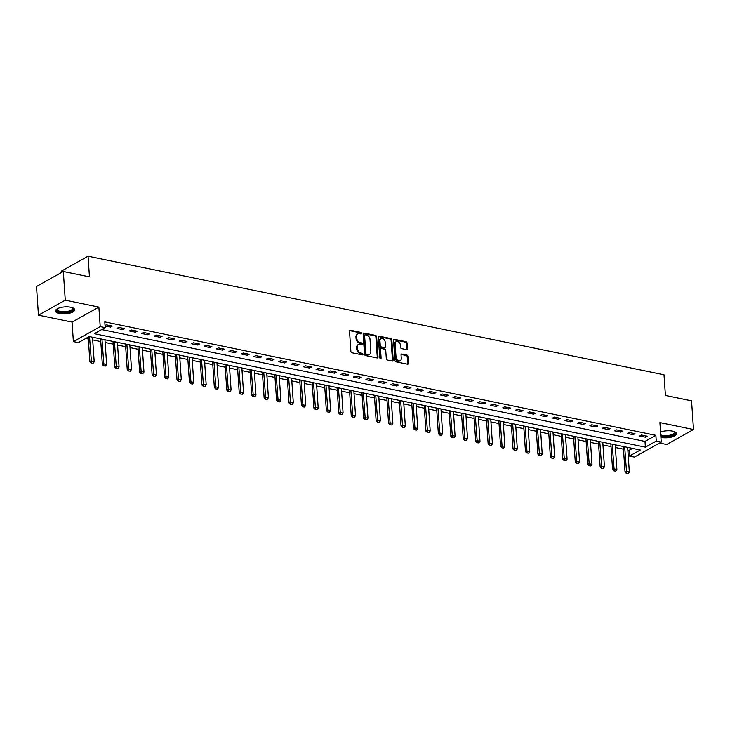 <?xml version="1.0" encoding="UTF-8"?>
<svg xmlns="http://www.w3.org/2000/svg" width="730" height="730" viewBox="0 0 730 730"><rect width="100%" height="100%" fill="white"/><g stroke="black" fill="none" stroke-linecap="round" stroke-linejoin="round"><path stroke-width="1.09" d="M361.532 333.3A0.849 0.63 60.8 0 0 360.793 332.378L350.409 330.234A1.214 0.894 60.8 0 0 349.515 331.165L350.893 351.431A1.214 0.894 60.8 0 0 351.942 352.763L362.326 354.899A0.849 0.63 60.8 0 0 362.226 353.32L360.875 353.046A3.878 2.865 60.8 0 1 357.508 348.794L357.39 347.106A3.878 2.865 60.8 0 1 358.622 344.368A3.878 2.865 60.8 0 1 360.273 344.149L361.615 344.423A0.849 0.63 60.8 0 0 361.505 342.845L360.164 342.571A3.878 2.865 60.8 0 1 356.787 338.328L356.678 336.63A3.878 2.865 60.8 0 1 357.91 333.893A3.878 2.865 60.8 0 1 359.562 333.674L360.903 333.948A0.849 0.63 60.8 0 0 361.532 333.3M360.793 333.929A0.849 0.63 60.8 0 0 360.072 332.78L349.688 330.644A1.214 0.894 60.8 0 0 349.597 330.626M362.226 354.88A0.849 0.63 60.8 0 0 361.496 353.731L360.155 353.448L360.875 353.046M361.505 344.405A0.849 0.63 60.8 0 0 360.784 343.255L359.443 342.981L360.164 342.571M660.905 437.38A9.627 3.486 176.1 0 0 661.243 437.452A9.627 3.486 176.1 0 0 671.363 437.124A9.627 3.486 176.1 0 0 676.5 433.638A9.627 3.486 176.1 0 0 672.549 431.129A9.627 3.486 176.1 0 0 660.54 432.05M70.71 307.221A9.627 3.486 176.1 0 0 60.599 307.549A9.627 3.486 176.1 0 0 55.453 311.044A9.627 3.486 176.1 0 0 59.404 313.544A9.627 3.486 176.1 0 0 69.523 313.216A9.627 3.486 176.1 0 0 74.661 309.73A9.627 3.486 176.1 0 0 70.71 307.221M406.51 349.615A1.214 0.894 60.8 0 0 407.413 348.694L407.021 343A1.214 0.894 60.8 0 0 405.971 341.676L394.437 339.304A1.214 0.894 60.8 0 0 393.534 340.226L394.921 360.501A1.214 0.894 60.8 0 0 395.97 361.825L407.504 364.197A1.214 0.894 60.8 0 0 408.408 363.275L407.933 356.404A1.214 0.894 60.8 0 0 406.884 355.081L401.947 354.059A1.214 0.894 60.8 0 0 401.044 354.99L401.281 358.393A3.239 2.4 60.8 0 1 400.241 360.684A3.239 2.4 60.8 0 1 397.585 360.237A3.239 2.4 60.8 0 1 396.052 357.317L395.14 343.967A3.239 2.4 60.8 0 1 396.171 341.686A3.239 2.4 60.8 0 1 398.826 342.124A3.239 2.4 60.8 0 1 400.368 345.044L400.524 347.27A1.214 0.894 60.8 0 0 401.573 348.602L406.51 349.615M656.252 441.075L661.225 442.097L634.406 457.099L629.433 456.077L640.301 449.99L89.233 336.539L78.365 342.616L73.383 341.594L100.211 326.593L105.184 327.615L94.316 333.701L645.375 447.152L656.252 441.075L655.859 435.335L104.791 321.884L105.184 327.615M63.318 271.487L65.271 300.167L38.453 315.168L36.5 286.488L63.318 271.487L89.452 276.871L88.047 256.212L663.999 374.791L665.413 395.45L691.547 400.825L693.5 429.514L659.902 422.597L661.225 442.097M38.453 315.168L72.06 322.085L98.879 307.093L65.271 300.167M98.879 307.093L100.211 326.593M376.625 336.749A1.214 0.894 60.8 0 0 375.576 335.417L364.042 333.044A1.214 0.894 60.8 0 0 363.138 333.966L364.526 354.242A1.214 0.894 60.8 0 0 365.575 355.565L377.109 357.946A1.214 0.894 60.8 0 0 378.012 357.016L376.625 336.749L375.904 337.151A1.214 0.894 60.8 0 0 374.846 335.827L363.321 333.446A1.214 0.894 60.8 0 0 363.23 333.437M379.244 336.174L390.769 338.547A1.214 0.894 60.8 0 1 391.827 339.87L393.205 360.145A1.214 0.894 60.8 0 1 392.311 361.067L387.374 360.054A1.214 0.894 60.8 0 1 386.316 358.731L385.759 350.51A1.214 0.894 60.8 0 0 384.701 349.177L381.425 348.502A1.214 0.894 60.8 0 0 380.531 349.433L381.115 357.992A0.849 0.63 60.8 0 1 379.746 357.709L378.341 337.096A1.214 0.894 60.8 0 1 379.244 336.174L378.514 336.576L390.048 338.948L390.769 338.547M659.546 443.037L666.682 444.506L693.5 429.514M101.707 329.568L644.982 441.422L655.859 435.335M105.074 325.963L110.486 327.077L112.301 326.064L106.325 324.832L105.047 325.553M116.964 328.409L122.932 329.641L124.748 328.628L118.771 327.396L116.964 328.409M129.402 330.973L135.379 332.196L137.194 331.183L131.218 329.96L129.402 330.973M141.848 333.528L147.825 334.76L149.641 333.747L143.664 332.515L141.848 333.528M154.295 336.092L160.271 337.324L162.078 336.311L156.111 335.079L154.295 336.092M166.741 338.656L172.718 339.888L174.525 338.875L168.557 337.643L166.741 338.656M179.188 341.22L185.155 342.452L186.971 341.439L180.994 340.207L179.188 341.22M191.634 343.784L197.602 345.007L199.418 343.994L193.441 342.772L191.634 343.784M204.081 346.339L210.048 347.571L211.864 346.558L205.887 345.327L204.081 346.339M216.518 348.904L222.495 350.135L224.311 349.123L218.334 347.891L216.518 348.904M228.964 351.468L234.941 352.7L236.748 351.687L230.78 350.455L228.964 351.468M241.411 354.032L247.388 355.264L249.195 354.251L243.227 353.019L241.411 354.032M253.857 356.596L259.834 357.819L261.641 356.806L255.664 355.583L253.857 356.596M266.304 359.151L272.272 360.383L274.088 359.37L268.111 358.138L266.304 359.151M278.75 361.715L284.718 362.947L286.534 361.934L280.557 360.702L278.75 361.715M291.188 364.279L297.165 365.511L298.981 364.498L293.004 363.266L291.188 364.279M303.634 366.843L309.611 368.075L311.418 367.053L305.45 365.83L303.634 366.843M316.081 369.407L322.058 370.63L323.865 369.617L317.897 368.394L316.081 369.407M328.527 371.962L334.504 373.194L336.311 372.181L330.343 370.95L328.527 371.962M340.974 374.526L346.942 375.758L348.757 374.745L342.781 373.514L340.974 374.526M353.42 377.091L359.388 378.322L361.204 377.31L355.227 376.078L353.42 377.091M365.858 379.655L371.835 380.887L373.651 379.865L367.674 378.642L365.858 379.655M378.304 382.219L384.281 383.442L386.097 382.429L380.12 381.197L378.304 382.219M390.751 384.774L396.728 386.006L398.534 384.993L392.567 383.761L390.751 384.774M403.197 387.338L409.174 388.57L410.981 387.557L405.013 386.325L403.197 387.338M415.644 389.902L421.612 391.134L423.427 390.121L417.451 388.889L415.644 389.902M428.09 392.466L434.058 393.689L435.874 392.676L429.897 391.453L428.09 392.466M440.528 395.021L446.505 396.253L448.32 395.24L442.344 394.008L440.528 395.021M452.974 397.585L458.951 398.817L460.767 397.804L454.79 396.572L452.974 397.585M465.421 400.149L471.398 401.381L473.204 400.368L467.236 399.137L465.421 400.149M477.867 402.714L483.844 403.945L485.651 402.933L479.683 401.701L477.867 402.714M490.314 405.278L496.281 406.5L498.097 405.488L492.12 404.265L490.314 405.278M502.76 407.833L508.728 409.065L510.544 408.052L504.567 406.82L502.76 407.833M515.197 410.397L521.174 411.629L522.99 410.616L517.013 409.384L515.197 410.397M527.644 412.961L533.621 414.193L535.437 413.18L529.46 411.948L527.644 412.961M540.091 415.525L546.067 416.757L547.874 415.744L541.906 414.512L540.091 415.525M552.537 418.089L558.514 419.312L560.321 418.299L554.353 417.076L552.537 418.089M564.983 420.644L570.951 421.876L572.767 420.863L566.79 419.631L564.983 420.644M577.43 423.208L583.398 424.44L585.214 423.427L579.237 422.195L577.43 423.208M589.877 425.773L595.844 427.004L597.66 425.991L591.683 424.76L589.877 425.773M602.314 428.337L608.291 429.568L610.107 428.556L604.13 427.324L602.314 428.337M614.76 430.901L620.737 432.123L622.544 431.111L616.576 429.888L614.76 430.901M627.207 433.456L633.184 434.688L634.99 433.675L629.023 432.443L627.207 433.456M639.653 436.02L645.63 437.252L647.437 436.239L641.46 435.007L639.653 436.02M85.757 338.483L88.339 339.012M92.701 339.915L100.786 341.576M105.147 342.47L113.223 344.14M117.585 345.034L125.669 346.704M130.031 347.599L138.116 349.259M142.478 350.163L150.562 351.823M154.924 352.727L163.009 354.388M167.371 355.282L175.456 356.952M179.817 357.846L187.902 359.516M192.255 360.41L200.339 362.071M204.701 362.974L212.786 364.635M217.148 365.529L225.232 367.199M229.594 368.093L237.679 369.763M242.041 370.657L250.125 372.318M254.487 373.222L262.572 374.882M266.924 375.786L275.009 377.446M279.371 378.341L287.456 380.011M291.817 380.905L299.902 382.575M304.264 383.469L312.349 385.13M316.71 386.033L324.795 387.694M329.157 388.597L337.242 390.258M341.594 391.152L349.679 392.822M354.041 393.716L362.126 395.386M366.487 396.28L374.572 397.941M378.934 398.845L387.019 400.505M391.38 401.409L399.465 403.07M403.827 403.964L411.912 405.634M416.264 406.528L424.349 408.198M428.711 409.092L436.796 410.753M441.157 411.656L449.242 413.317M453.604 414.22L461.688 415.881M466.05 416.775L474.135 418.445M478.497 419.339L486.582 421.009M490.943 421.904L499.019 423.564M503.381 424.468L511.465 426.128M515.827 427.032L523.912 428.692M528.274 429.587L536.358 431.257M540.72 432.151L548.805 433.821M553.167 434.715L561.251 436.376M565.613 437.279L573.698 438.94M578.051 439.834L586.135 441.504M590.497 442.398L598.582 444.068M602.943 444.962L611.028 446.623M615.39 447.526L623.475 449.187M627.837 450.091L629.041 450.337L632.518 448.393M98.879 338.519L100.548 338.893A1.232 0.912 -119.2 0 1 100.63 339.277L102.346 364.526L103.651 363.796L106.635 364.407L104.956 339.769M111.325 341.083L112.995 341.457M123.762 343.648L125.432 344.022M136.209 346.212L137.888 346.613A1.232 0.912 -119.2 0 1 137.961 346.969L139.686 372.209L140.99 371.479L143.974 372.09L142.295 347.462M148.655 348.767L150.334 349.168A1.232 0.912 -119.2 0 1 150.407 349.533L152.123 374.773L153.428 374.043L156.421 374.654L154.742 350.026M161.102 351.331L162.772 351.705A1.232 0.912 -119.2 0 1 162.854 352.088L164.569 377.337L165.874 376.607L168.867 377.218L167.188 352.581M173.548 353.895L175.218 354.269M185.995 356.459L187.665 356.824M198.441 359.023L200.102 359.388M210.879 361.578L212.549 361.952M223.325 364.142L225.004 364.544A1.232 0.912 -119.2 0 1 225.077 364.9L226.793 390.149L228.098 389.418L231.091 390.03L229.412 365.392M235.772 366.706L237.442 367.08A1.232 0.912 -119.2 0 1 237.524 367.464L239.239 392.704L240.544 391.974L243.537 392.594L241.858 367.957M248.182 369.289L249.888 369.635A1.232 0.912 -119.2 0 1 249.97 370.028L251.686 395.268L252.991 394.538L255.974 395.158L254.296 370.521M260.665 371.826L262.335 372.2M273.111 374.39L274.772 374.764M285.549 376.954L287.219 377.328M297.995 379.518L299.674 379.919A1.232 0.912 -119.2 0 1 299.747 380.275L301.472 405.515L302.767 404.785L305.76 405.405L304.082 380.768M310.442 382.082L312.121 382.483A1.232 0.912 -119.2 0 1 312.194 382.839L313.909 408.079L315.214 407.349L318.207 407.97L316.528 383.332M322.888 384.637L324.558 385.011A1.232 0.912 -119.2 0 1 324.64 385.404L326.356 410.643L327.66 409.913L330.644 410.525L328.965 385.896M335.335 387.201L337.005 387.575M347.781 389.765L349.442 390.139M360.219 392.329L361.888 392.704M372.665 394.893L374.335 395.259M385.112 397.448L386.791 397.859A1.232 0.912 -119.2 0 1 386.863 398.215L388.579 423.455L389.884 422.725L392.877 423.336L391.198 398.708M397.558 400.013L399.228 400.387A1.232 0.912 -119.2 0 1 399.31 400.77L401.026 426.019L402.33 425.289L405.323 425.9L403.635 401.263M409.968 402.595L411.674 402.951A1.232 0.912 -119.2 0 1 411.747 403.334L413.472 428.583L414.777 427.853L417.761 428.464L416.082 403.827M422.451 405.141L424.112 405.515M434.888 407.705L436.558 408.07M447.335 410.26L449.014 410.661A1.232 0.912 -119.2 0 1 449.087 411.026L450.812 436.266L452.116 435.536L455.1 436.148L453.421 411.519M459.781 412.824L461.46 413.226A1.232 0.912 -119.2 0 1 461.533 413.582L463.249 438.83L464.554 438.1L467.547 438.712L465.868 414.074M472.228 415.388L473.898 415.762A1.232 0.912 -119.2 0 1 473.98 416.146L475.695 441.385L477 440.664L479.993 441.276L478.305 416.638M484.674 417.952L486.344 418.317A1.232 0.912 -119.2 0 1 486.417 418.71L488.142 443.95L489.447 443.22L492.431 443.84L490.752 419.202M497.121 420.516L498.791 420.882M509.522 423.099L511.228 423.446M522.005 425.636L523.684 426.037A1.232 0.912 -119.2 0 1 523.757 426.393L525.481 451.642L526.786 450.912L529.77 451.523L528.091 426.886M534.451 428.2L536.121 428.574M546.898 430.764L548.577 431.165A1.232 0.912 -119.2 0 1 548.65 431.521L550.365 456.761L551.67 456.031L554.663 456.651L552.984 432.014M559.344 433.328L561.014 433.693A1.232 0.912 -119.2 0 1 561.096 434.085L562.812 459.325L564.117 458.595L567.101 459.207L565.421 434.578M571.754 435.91L573.461 436.257A1.232 0.912 -119.2 0 1 573.534 436.649L575.258 461.889L576.563 461.159L579.547 461.771L577.868 437.142M584.237 438.447L585.898 438.821M596.675 441.011L598.345 441.385M609.121 443.575L610.8 443.977A1.232 0.912 -119.2 0 1 610.873 444.333L612.589 469.572L613.894 468.842L616.886 469.463L615.207 444.826M621.568 446.13L623.247 446.541A1.232 0.912 -119.2 0 1 623.32 446.897L625.035 472.137L626.34 471.407L629.333 472.018L627.654 447.39M88.047 256.212L61.229 271.213L61.32 272.6M629.041 450.337L629.433 456.077M72.06 322.085L73.383 341.594M644.982 441.422L645.375 447.152M110.486 327.077L110.394 325.671M122.932 329.641L122.841 328.235M135.379 332.196L135.287 330.79M147.825 334.76L147.725 333.354M160.271 337.324L160.171 335.919M172.718 339.888L172.618 338.483M185.155 342.452L185.064 341.047M197.602 345.007L197.511 343.602M210.048 347.571L209.957 346.166M222.495 350.135L222.404 348.73M234.941 352.7L234.841 351.294M247.388 355.264L247.287 353.849M259.834 357.819L259.734 356.413M272.272 360.383L272.18 358.977M284.718 362.947L284.627 361.542M297.165 365.511L297.073 364.106M309.611 368.075L309.511 366.661M322.058 370.63L321.957 369.225M334.504 373.194L334.404 371.789M346.942 375.758L346.85 374.353M359.388 378.322L359.297 376.917M371.835 380.887L371.743 379.472M384.281 383.442L384.181 382.036M396.728 386.006L396.627 384.601M409.174 388.57L409.074 387.165M421.612 391.134L421.52 389.729M434.058 393.689L433.967 392.284M446.505 396.253L446.413 394.848M458.951 398.817L458.851 397.412M471.398 401.381L471.297 399.976M483.844 403.945L483.744 402.54M496.281 406.5L496.19 405.095M508.728 409.065L508.637 407.659M521.174 411.629L521.083 410.224M533.621 414.193L533.52 412.788M546.067 416.757L545.967 415.352M558.514 419.312L558.413 417.907M570.951 421.876L570.86 420.471M583.398 424.44L583.307 423.035M595.844 427.004L595.753 425.599M608.291 429.568L608.19 428.154M620.737 432.123L620.637 430.718M633.184 434.688L633.083 433.282M645.63 437.252L645.53 435.846M357.91 333.893L357.189 334.303A3.878 2.865 60.8 0 0 355.948 337.041L356.678 336.63M359.443 342.981A3.878 2.865 60.8 0 1 356.067 338.729L355.948 337.041M358.622 344.368L357.901 344.779A3.878 2.865 60.8 0 0 356.669 347.516L357.39 347.106M360.155 353.448A3.878 2.865 60.8 0 1 356.778 349.205L356.669 347.516M377.191 357.955A1.214 0.894 60.8 0 0 377.282 357.426L375.904 337.151M365.228 334.842A0.849 0.63 60.8 0 0 364.599 335.49L365.812 353.284A0.849 0.63 60.8 0 0 366.542 354.214L367.966 354.506A3.878 2.865 60.8 0 0 369.608 354.287A3.878 2.865 60.8 0 0 370.849 351.541L370.019 339.377A3.878 2.865 60.8 0 0 366.642 335.134L365.228 334.842M364.498 335.243A0.849 0.63 60.8 0 0 363.868 335.891L364.599 335.49M369.608 354.287L368.887 354.689A3.878 2.865 60.8 0 1 367.236 354.908L365.821 354.616A0.849 0.63 60.8 0 1 365.082 353.685L363.868 335.891M392.393 361.085A1.214 0.894 60.8 0 0 392.484 360.547L391.098 340.28A1.214 0.894 60.8 0 0 390.048 338.948M380.914 348.575L380.193 348.976A1.214 0.894 60.8 0 0 379.801 349.834L380.385 358.393L381.115 357.992M385.175 341.978A3.239 2.4 60.8 0 0 383.633 339.048A3.239 2.4 60.8 0 0 380.978 338.611A3.239 2.4 60.8 0 0 379.947 340.901L380.266 345.6A1.214 0.894 60.8 0 0 381.325 346.923L384.591 347.599A1.214 0.894 60.8 0 0 385.495 346.677L385.175 341.978M380.978 338.611L380.257 339.012A3.239 2.4 60.8 0 0 379.226 341.302L379.947 340.901M385.112 347.535L384.382 347.936A1.214 0.894 60.8 0 1 383.87 348.009L380.595 347.334A1.214 0.894 60.8 0 1 379.545 346.002L379.226 341.302M396.171 341.686L395.45 342.087A3.239 2.4 60.8 0 0 394.419 344.377L395.14 343.967M400.241 360.684L399.52 361.085A3.239 2.4 60.8 0 1 396.865 360.647A3.239 2.4 60.8 0 1 395.322 357.718L394.419 344.377M407.586 364.215A1.214 0.894 60.8 0 0 407.678 363.677L407.212 356.806A1.214 0.894 60.8 0 0 406.154 355.483L401.217 354.47A1.214 0.894 60.8 0 0 401.135 354.452M406.592 349.624A1.214 0.894 60.8 0 0 406.683 349.095L406.3 343.41A1.214 0.894 60.8 0 0 405.241 342.078L393.707 339.705A1.214 0.894 60.8 0 0 393.625 339.696M88.211 337.114L89.899 361.961L91.204 361.231L94.197 361.843L92.518 337.214M91.296 363.303L93.002 363.485L91.296 363.303L89.899 361.961M89.525 336.594L91.515 363.184M94.197 361.843L93.002 363.485M103.742 365.867L105.448 366.049L103.742 365.867L102.346 364.526M101.972 339.158L103.952 365.739M106.635 364.407L105.448 366.049M112.977 341.421L113.004 341.485A1.232 0.912 -119.2 0 1 113.068 341.841L114.792 367.08L116.097 366.36L119.081 366.971L117.402 342.334M116.179 368.422L117.895 368.613L116.179 368.422L114.792 367.08M114.418 341.722L116.398 368.303M119.081 366.971L117.895 368.613M125.423 343.985L125.441 344.049A1.232 0.912 -119.2 0 1 125.514 344.405L127.239 369.645L128.544 368.915L131.528 369.535L129.849 344.898M128.626 370.986L130.341 371.178L128.626 370.986L127.239 369.645M126.865 344.286L128.845 370.867M131.528 369.535L130.341 371.178M141.072 373.55L142.788 373.733L141.072 373.55L139.686 372.209M139.311 346.841L141.292 373.431M143.974 372.09L142.788 373.733M72.535 307.75A8.331 3.02 -3.9 0 1 72.571 307.777A8.331 3.02 -3.9 0 1 68.365 312.029A8.331 3.02 -3.9 0 1 59.249 311.993A8.331 3.02 -3.9 0 1 57.259 308.817A8.331 3.02 -3.9 0 1 57.287 308.79M57.469 308.69A7.711 2.792 176.1 0 0 57.259 309.42A7.711 2.792 176.1 0 0 68.082 311.272A7.711 2.792 176.1 0 0 72.653 308.37A7.711 2.792 176.1 0 0 72.352 307.677M55.535 310.487A9.563 3.467 176.1 0 0 68.866 312.413A9.563 3.467 176.1 0 0 74.506 309.191M674.374 431.658A8.331 3.02 -3.9 0 1 674.411 431.685A8.331 3.02 -3.9 0 1 672.084 435.418A8.331 3.02 -3.9 0 1 661.946 436.111A8.331 3.02 -3.9 0 1 660.796 435.819M660.732 434.888A7.711 2.792 176.1 0 0 662.265 435.335A7.711 2.792 176.1 0 0 670.368 435.071A7.711 2.792 176.1 0 0 674.493 432.279A7.711 2.792 176.1 0 0 674.192 431.585M660.842 436.44A9.563 3.467 176.1 0 0 661.216 436.522A9.563 3.467 176.1 0 0 670.806 436.303A9.563 3.467 176.1 0 0 676.345 433.109M153.519 376.114L155.225 376.297L153.519 376.114L152.123 374.773M151.749 349.405L153.738 375.996M156.421 374.654L155.225 376.297M165.965 378.678L167.672 378.861L165.965 378.678L164.569 377.337M164.195 351.97L166.185 378.551M168.867 377.218L167.672 378.861M175.209 354.232L175.227 354.296A1.232 0.912 -119.2 0 1 175.3 354.652L177.016 379.892L178.321 379.162L181.305 379.782L179.626 355.145M178.412 381.233L180.118 381.425L178.412 381.233L177.016 379.892M176.642 354.534L178.631 381.115M181.305 379.782L180.118 381.425M187.646 356.797L187.674 356.861A1.232 0.912 -119.2 0 1 187.738 357.216L189.462 382.456L190.767 381.726L193.751 382.347L192.072 357.709M190.858 383.798L192.565 383.989L190.858 383.798L189.462 382.456M189.088 357.098L191.068 383.679M193.751 382.347L192.565 383.989M200.093 359.361L200.111 359.425A1.232 0.912 -119.2 0 1 200.184 359.78L201.909 385.02L203.214 384.29L206.198 384.902L204.519 360.273M203.296 386.362L205.011 386.544L203.296 386.362L201.909 385.02M201.535 359.653L203.515 386.243M206.198 384.902L205.011 386.544M212.539 361.925L212.558 361.98A1.232 0.912 -119.2 0 1 212.631 362.345L214.355 387.584L215.66 386.854L218.644 387.466L216.965 362.837M215.742 388.926L217.458 389.108L215.742 388.926L214.355 387.584M213.981 362.217L215.961 388.798M218.644 387.466L217.458 389.108M228.189 391.49L229.904 391.672L228.189 391.49L226.793 390.149M226.419 364.781L228.408 391.362M231.091 390.03L229.904 391.672M240.635 394.045L242.342 394.237L240.635 394.045L239.239 392.704M238.865 367.345L240.854 393.926M243.537 392.594L242.342 394.237M253.082 396.609L254.788 396.801L253.082 396.609L251.686 395.268M251.312 369.909L253.301 396.49M255.974 395.158L254.788 396.801M262.316 372.172L262.344 372.236A1.232 0.912 -119.2 0 1 262.408 372.592L264.132 397.832L265.437 397.102L268.421 397.713L266.742 373.085M265.528 399.173L267.235 399.356L265.528 399.173L264.132 397.832M263.758 372.464L265.738 399.054M268.421 397.713L267.235 399.356M274.763 374.736L274.79 374.791A1.232 0.912 -119.2 0 1 274.854 375.156L276.579 400.396L277.884 399.666L280.868 400.277L279.188 375.64M277.966 401.737L279.681 401.92L277.966 401.737L276.579 400.396M276.205 375.028L278.185 401.609M280.868 400.277L279.681 401.92M287.209 377.291L287.228 377.355A1.232 0.912 -119.2 0 1 287.301 377.711L289.025 402.96L290.33 402.23L293.314 402.841L291.635 378.204M290.412 404.301L292.128 404.484L290.412 404.301L289.025 402.96M288.651 377.593L290.631 404.174M293.314 402.841L292.128 404.484M302.859 406.856L304.574 407.048L302.859 406.856L301.472 405.515M301.088 380.157L303.078 406.738M305.76 405.405L304.574 407.048M315.305 409.421L317.012 409.612L315.305 409.421L313.909 408.079M313.535 382.712L315.524 409.302M318.207 407.97L317.012 409.612M327.752 411.985L329.458 412.167L327.752 411.985L326.356 410.643M325.981 385.276L327.971 411.866M330.644 410.525L329.458 412.167M336.995 387.548L337.014 387.603A1.232 0.912 -119.2 0 1 337.077 387.968L338.802 413.207L340.107 412.477L343.091 413.089L341.412 388.451M340.198 414.549L341.905 414.731L340.198 414.549L338.802 413.207M338.428 387.84L340.408 414.421M343.091 413.089L341.905 414.731M349.433 390.103L349.46 390.167A1.232 0.912 -119.2 0 1 349.524 390.523L351.249 415.772L352.553 415.041L355.537 415.653L353.858 391.015M352.636 417.113L354.351 417.295L352.636 417.113L351.249 415.772M350.874 390.404L352.855 416.985M355.537 415.653L354.351 417.295M361.879 392.667L361.898 392.731A1.232 0.912 -119.2 0 1 361.971 393.087L363.695 418.327L365 417.596L367.984 418.217L366.305 393.579M365.082 419.668L366.798 419.859L365.082 419.668L363.695 418.327M363.321 392.968L365.301 419.549M367.984 418.217L366.798 419.859M374.326 395.231L374.344 395.295A1.232 0.912 -119.2 0 1 374.417 395.651L376.142 420.891L377.446 420.161L380.43 420.781L378.751 396.144M377.529 422.232L379.244 422.415L377.529 422.232L376.142 420.891M375.758 395.523L377.748 422.113M380.43 420.781L379.244 422.415M389.975 424.796L391.681 424.979L389.975 424.796L388.579 423.455M388.205 398.087L390.194 424.677M392.877 423.336L391.681 424.979M402.422 427.36L404.128 427.543L402.422 427.36L401.026 426.019M400.651 400.651L402.641 427.232M405.323 425.9L404.128 427.543M414.868 429.915L416.575 430.107L414.868 429.915L413.472 428.583M413.098 403.215L415.078 429.797M417.761 428.464L416.575 430.107M424.103 405.478L424.13 405.542A1.232 0.912 -119.2 0 1 424.194 405.898L425.918 431.138L427.223 430.408L430.207 431.029L428.528 406.391M427.305 432.479L429.021 432.671L427.305 432.479L425.918 431.138M425.544 405.78L427.524 432.361M430.207 431.029L429.021 432.671M436.549 408.043L436.567 408.106A1.232 0.912 -119.2 0 1 436.64 408.462L438.365 433.702L439.67 432.972L442.654 433.593L440.975 408.955M439.752 435.043L441.467 435.226L439.752 435.043L438.365 433.702M437.991 408.335L439.971 434.925M442.654 433.593L441.467 435.226M452.198 437.608L453.914 437.79L452.198 437.608L450.812 436.266M450.437 410.899L452.418 437.489M455.1 436.148L453.914 437.79M464.645 440.172L466.351 440.354L464.645 440.172L463.249 438.83M462.875 413.463L464.864 440.044M467.547 438.712L466.351 440.354M477.091 442.727L478.798 442.918L477.091 442.727L475.695 441.385M475.321 416.027L477.311 442.608M479.993 441.276L478.798 442.918M489.538 445.291L491.244 445.482L489.538 445.291L488.142 443.95M487.768 418.591L489.748 445.172M492.431 443.84L491.244 445.482M498.773 420.854L498.8 420.918A1.232 0.912 -119.2 0 1 498.864 421.274L500.588 446.514L501.893 445.784L504.877 446.395L503.198 421.767M501.975 447.855L503.691 448.037L501.975 447.855L500.588 446.514M500.214 421.146L502.194 447.736M504.877 446.395L503.691 448.037M511.219 423.418L511.237 423.473A1.232 0.912 -119.2 0 1 511.31 423.838L513.035 449.078L514.34 448.348L517.324 448.959L515.645 424.331M514.422 450.419L516.137 450.602L514.422 450.419L513.035 449.078M512.661 423.71L514.641 450.3M517.324 448.959L516.137 450.602M526.868 452.983L528.584 453.166L526.868 452.983L525.481 451.642M525.107 426.274L527.087 452.855M529.77 451.523L528.584 453.166M536.112 428.537L536.13 428.601A1.232 0.912 -119.2 0 1 536.203 428.957L537.919 454.197L539.224 453.467L542.217 454.087L540.538 429.45M539.315 455.538L541.021 455.73L539.315 455.538L537.919 454.197M537.545 428.838L539.534 455.42M542.217 454.087L541.021 455.73M551.761 458.102L553.468 458.294L551.761 458.102L550.365 456.761M549.991 431.403L551.98 457.984M554.663 456.651L553.468 458.294M564.208 460.666L565.914 460.849L564.208 460.666L562.812 459.325M562.438 433.958L564.418 460.548M567.101 459.207L565.914 460.849M576.645 463.231L578.361 463.413L576.645 463.231L575.258 461.889M574.884 436.522L576.864 463.103M579.547 461.771L578.361 463.413M585.889 438.794L585.907 438.849A1.232 0.912 -119.2 0 1 585.98 439.204L587.705 464.453L589.01 463.723L591.993 464.335L590.314 439.697M589.092 465.795L590.807 465.977L589.092 465.795L587.705 464.453M587.331 439.086L589.311 465.667M591.993 464.335L590.807 465.977M598.335 441.349L598.354 441.413A1.232 0.912 -119.2 0 1 598.427 441.769L600.151 467.008L601.456 466.278L604.44 466.899L602.761 442.261M601.538 468.35L603.254 468.541L601.538 468.35L600.151 467.008M599.777 441.65L601.757 468.231M604.44 466.899L603.254 468.541M613.985 470.914L615.7 471.105L613.985 470.914L612.589 469.572M612.214 444.214L614.204 470.795M616.886 469.463L615.7 471.105M626.431 473.478L628.138 473.661L626.431 473.478L625.035 472.137M624.661 446.769L626.65 473.359M629.333 472.018L628.138 473.661M360.072 332.78L360.793 332.378M361.496 353.731L362.226 353.32M360.784 343.255L361.505 342.845M356.067 338.729L356.787 338.328M356.778 349.205L357.508 348.794M349.688 330.644L350.409 330.234M377.282 357.426L378.012 357.016M363.321 333.446L364.042 333.044M374.846 335.827L375.576 335.417M365.082 353.685L365.812 353.284M365.821 354.616L366.542 354.214M367.236 354.908L367.966 354.506M391.098 340.28L391.827 339.87M392.484 360.547L393.205 360.145M379.801 349.834L380.531 349.433M379.545 346.002L380.266 345.6M380.595 347.334L381.325 346.923M383.87 348.009L384.591 347.599M395.322 357.718L396.052 357.317M401.217 354.47L401.947 354.059M406.154 355.483L406.884 355.081M407.212 356.806L407.933 356.404M407.678 363.677L408.408 363.275M393.707 339.705L394.437 339.304M405.241 342.078L405.971 341.676M406.3 343.41L407.021 343M406.683 349.095L407.413 348.694M100.63 339.277L101.151 338.985M113.068 341.841L113.597 341.549M125.514 344.405L126.034 344.113M137.961 346.969L138.481 346.677M150.407 349.533L150.928 349.241M162.854 352.088L163.374 351.796M175.3 354.652L175.821 354.36M187.738 357.216L188.267 356.924M200.184 359.78L200.704 359.488M212.631 362.345L213.151 362.053M225.077 364.9L225.597 364.608M237.524 367.464L238.044 367.172M249.97 370.028L250.49 369.736M262.408 372.592L262.937 372.3M274.854 375.156L275.383 374.864M287.301 377.711L287.821 377.419M299.747 380.275L300.267 379.983M312.194 382.839L312.714 382.547M324.64 385.404L325.16 385.112M337.077 387.968L337.607 387.666M349.524 390.523L350.053 390.231M361.971 393.087L362.491 392.795M374.417 395.651L374.937 395.359M386.863 398.215L387.384 397.923M399.31 400.77L399.83 400.478M411.747 403.334L412.277 403.042M424.194 405.898L424.723 405.606M436.64 408.462L437.16 408.17M449.087 411.026L449.607 410.734M461.533 413.582L462.053 413.29M473.98 416.146L474.5 415.854M486.417 418.71L486.946 418.418M498.864 421.274L499.393 420.982M511.31 423.838L511.83 423.546M523.757 426.393L524.277 426.101M536.203 428.957L536.723 428.665M548.65 431.521L549.17 431.229M561.096 434.085L561.616 433.793M573.534 436.649L574.063 436.357M585.98 439.204L586.5 438.912M598.427 441.769L598.947 441.477M610.873 444.333L611.393 444.041M623.32 446.897L623.84 446.605M364.142 335.298L364.863 334.887"/></g></svg>
